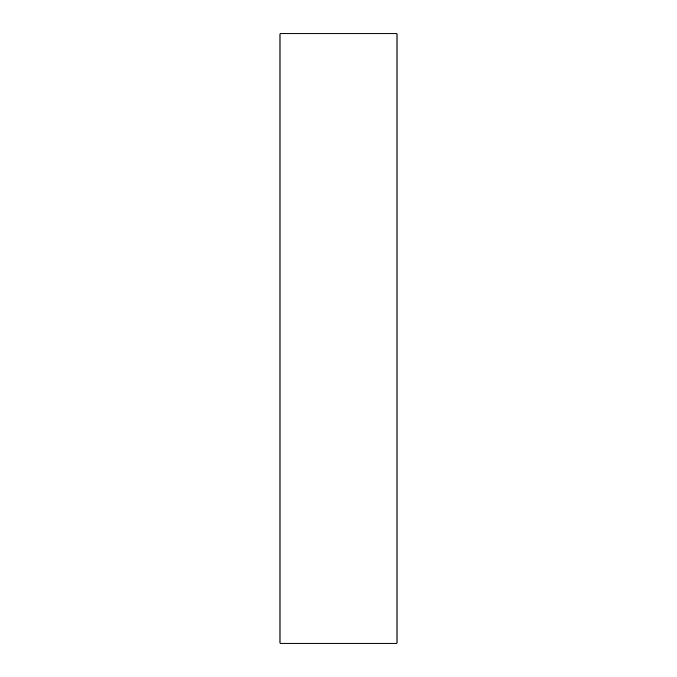 <?xml version="1.0" encoding="UTF-8"?>
<svg xmlns="http://www.w3.org/2000/svg" width="677" height="677" viewBox="0 0 677 677"><rect width="100%" height="100%" fill="white"/><g stroke="black" fill="none" stroke-linecap="round" stroke-linejoin="round"><path stroke-width="1.02" d="M397.01 643.15L279.99 643.15L397.01 643.15L397.01 33.85L279.99 33.85L397.01 33.85L397.01 643.15M279.99 33.85L279.99 643.15L279.99 33.85"/></g></svg>
